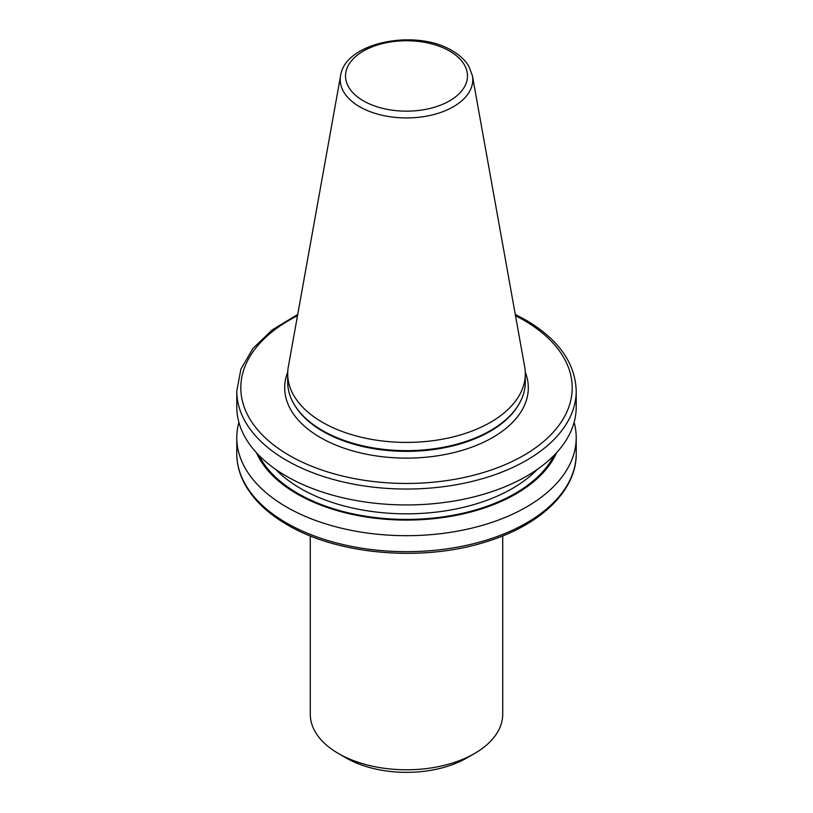 <?xml version="1.0" encoding="UTF-8"?>
<svg xmlns="http://www.w3.org/2000/svg" width="813" height="813" viewBox="0 0 813 813"><rect width="100%" height="100%" fill="white"/><g stroke="black" fill="none" stroke-linecap="round" stroke-linejoin="round"><path stroke-width="1.22" d="M502.719 535.909L502.719 714.241A96.219 55.548 180 0 1 474.538 753.519L466.977 757.889A85.528 49.38 180 0 1 346.023 757.889L338.462 753.519L346.023 757.889M474.538 753.519A96.219 55.548 180 0 1 338.462 753.519L338.462 753.519A96.219 55.548 180 0 1 310.281 714.241L310.281 535.909M574.11 422.333A169.714 97.987 180 0 1 576.214 437.699A169.714 97.987 180 0 1 471.449 528.226A169.714 97.987 180 0 1 286.491 506.987A169.714 97.987 180 0 1 236.786 437.699A169.714 97.987 180 0 1 238.89 422.333M556.549 452.739A154.836 89.389 180 0 1 447.516 516.885A154.836 89.389 180 0 1 297.019 493.898A154.836 89.389 180 0 1 256.451 452.739M576.214 406.957A169.714 97.987 180 0 1 471.449 497.485A169.714 97.987 180 0 1 286.491 476.245A169.714 97.987 180 0 1 236.786 406.957L236.786 391.063A169.714 97.987 180 0 0 286.491 460.341A169.714 97.987 180 0 0 471.449 481.581A169.714 97.987 180 0 0 576.214 391.063L576.214 406.957M525.3 373.817L525.3 382.059A118.8 68.587 180 0 1 518.653 404.671A118.8 68.587 180 0 1 322.497 430.555A118.8 68.587 180 0 1 294.347 404.671A118.8 68.587 180 0 1 287.7 382.059L287.7 373.817A118.8 68.587 180 0 1 288.33 366.744L340.586 75.741A66.26 38.252 180 0 0 359.641 106.737A66.26 38.252 180 0 0 434.985 114.227A66.26 38.252 180 0 0 472.414 75.741L524.67 366.744A118.8 68.587 180 0 1 525.3 373.817A118.8 68.587 180 0 1 451.967 437.191A118.8 68.587 180 0 1 322.497 422.323A118.8 68.587 180 0 1 287.7 373.817M525.259 372.13A121.818 70.335 180 0 1 465.432 449.345A121.818 70.335 180 0 1 320.363 437.516A121.818 70.335 180 0 1 287.741 372.13M576.214 437.699L576.214 453.695A169.714 97.987 180 0 1 471.449 544.212A169.714 97.987 180 0 1 286.491 522.972A169.714 97.987 180 0 1 236.786 453.695L236.786 437.699M537.363 469.345A149.663 86.412 180 0 1 300.668 488.522A149.663 86.412 180 0 1 275.637 469.345M554.171 455.25A153.677 88.729 180 0 1 297.832 493.43A153.677 88.729 180 0 1 258.829 455.25M515.503 315.739A165.7 95.67 180 0 1 523.674 320.139A165.7 95.67 180 0 1 523.674 455.432A165.7 95.67 180 0 1 289.326 455.432A165.7 95.67 180 0 1 297.497 315.739M518.653 404.671L518.074 405.626A118.18 68.231 180 0 1 322.934 431.378A118.18 68.231 180 0 1 294.926 405.626L294.347 404.671M449.619 51.056A60.975 35.203 180 0 1 449.619 100.842A60.975 35.203 180 0 1 363.381 100.842A60.975 35.203 180 0 1 363.381 51.056A60.975 35.203 180 0 1 449.619 51.056M576.214 453.695C576.661 490.808 540.025 525.533 485.828 541.885C422.526 562.118 338.005 554.933 287.324 524.812C266.755 512.881 252.233 498.654 243.758 482.109C239.134 472.881 236.807 463.41 236.786 453.695M576.214 391.063C575.299 362.974 558.45 339.265 525.676 319.946L515.269 314.418M472.414 75.741L468.928 66.442C465.28 60.294 459.731 55.081 452.292 50.792C416.347 28.475 344.986 42.002 340.586 75.741M297.731 314.418L272.233 329.915L252.975 348.391L240.912 369.092L236.786 391.063"/></g></svg>
